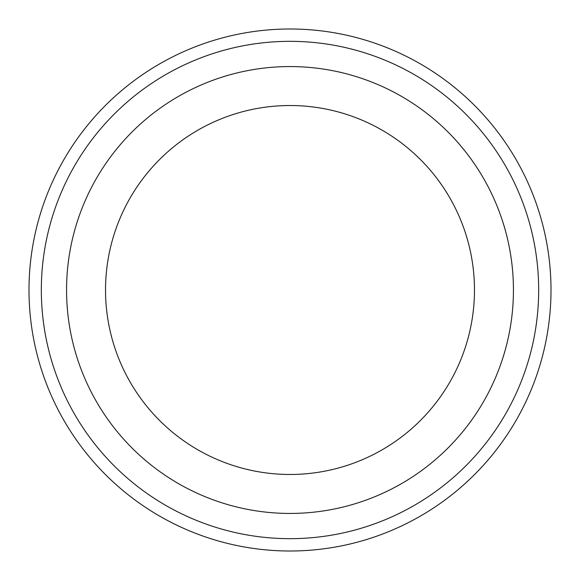<?xml version="1.0" encoding="UTF-8"?>
<svg xmlns="http://www.w3.org/2000/svg" width="580" height="580" viewBox="0 0 580 580"><rect width="100%" height="100%" fill="white"/><g stroke="black" fill="none" stroke-linecap="round" stroke-linejoin="round"><path stroke-width="0.87" d="M290 513.438A223.438 223.438 0 0 0 513.438 290A223.438 223.438 0 0 0 290 66.562A223.438 223.438 0 0 0 66.562 290A223.438 223.438 0 0 0 290 513.438M290 41.332A248.668 248.668 0 0 1 538.668 290A248.668 248.668 0 0 1 290 538.668A248.668 248.668 0 0 1 41.332 290A248.668 248.668 0 0 1 290 41.332M290 551A261 261 0 0 0 551 290A261 261 0 0 0 290 29A261 261 0 0 0 29 290A261 261 0 0 0 290 551M290 105.524A184.476 184.476 0 0 0 105.524 290A184.476 184.476 0 0 0 290 474.476A184.476 184.476 0 0 0 474.476 290A184.476 184.476 0 0 0 290 105.524"/></g></svg>
